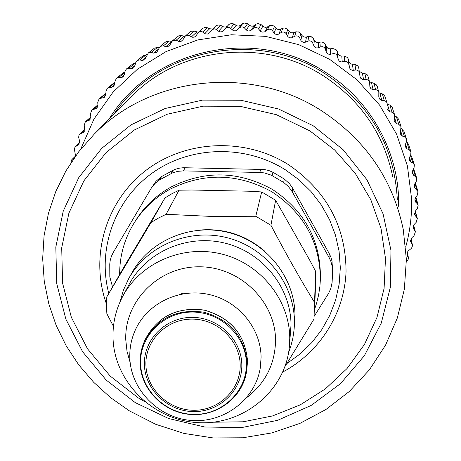 <?xml version="1.0" encoding="UTF-8"?>
<svg xmlns="http://www.w3.org/2000/svg" width="461" height="461" viewBox="0 0 461 461"><rect width="100%" height="100%" fill="white"/><g stroke="black" fill="none" stroke-linecap="round" stroke-linejoin="round"><path stroke-width="0.69" d="M70.879 162.825L71.835 159.621L75.569 155.985L74.296 148.707L75.31 146.707L78.589 144.887L79.511 140.801L78.658 137.32L78.946 135.35L79.811 134.088L83.579 132.284L84.663 128.406L84.15 125.784L85.302 121.848L89.584 120.096L90.805 116.437L90.471 113.769L91.762 110.058L96.574 108.393L97.905 104.975L97.755 102.279L99.15 98.804L104.514 97.254L105.915 94.084L105.961 91.376L107.425 88.16L113.354 86.754L114.801 83.85L115.037 81.136L116.535 78.186L118.621 77.511L120.915 77.673L123.047 76.964L124.499 74.33L124.925 71.634L126.429 68.96L128.803 68.297L131.114 68.649L133.54 67.946L134.964 65.595L135.58 62.927L137.05 60.547L139.723 59.907L142.028 60.443L144.771 59.757L148.315 52.992L151.306 52.393L153.594 53.119L156.665 52.456L160.169 46.365L163.488 45.806L165.741 46.717L169.158 46.088L172.523 40.706L176.188 40.193L179.127 41.553L181.133 41.357L183.057 39.588L185.305 36.062L186.734 35.272L188.843 35.364L192.272 37.226L194.19 37.174L195.631 36.31L198.42 32.477L199.965 31.59L202.004 31.642L205.445 33.832L207.536 34.039L209.444 32.962L212.371 29.492L214.613 28.83L216.318 29.395L219.159 31.613L221.09 31.965L222.968 31.181L225.919 28.058L227.913 27.28L229.93 27.764L233.295 30.633L235.289 30.922L237.115 30.092L239.956 27.424L242.008 26.807L243.99 27.453L246.554 30.149L248.295 31.002L250.329 30.737L254.023 27.908L255.665 27.441L257.722 28.012L260.695 31.417L262.107 32.143L264.516 31.895L267.34 29.907C269.333 28.732 271.056 29.02 272.503 30.76L274.439 33.538L276.197 34.489L278.208 34.316L281.158 32.547C283.221 31.532 284.91 31.953 286.235 33.809L287.975 36.742L289.664 37.831L291.675 37.814L294.723 36.269C296.844 35.416 298.498 35.97 299.69 37.929L301.223 41L303.223 42.349L305.188 42.262L309.101 40.752L311.192 41.213L312.414 42.389L314.31 46.613L316.384 47.898L317.934 47.858L320.758 46.866L321.098 41.997L323.224 42.349L325.57 44.325L326.549 46.872L327.863 48.244L329.771 48.843L332.963 48.555L336.138 49.736L337.239 51.234L338.172 54.231L339.261 55.378L341.128 56.058L344.263 56.029L347.363 57.452L348.309 59.031L348.942 62.074L350.279 63.543L351.749 64.125L354.924 64.356L357.926 66.015L358.681 67.427L360.006 76.497L360.727 78.237L362.582 79.505L366.754 79.523L368.345 80.202L369.578 82.041L369.878 86.754L370.823 88.61L372.534 89.578L376.481 89.855L378.078 90.921L378.833 92.436L378.786 96.447L379.391 98.867L381.022 100.204L385.033 100.815L386.439 101.812L387.148 103.195L387.004 109.24L389.603 111.758L392.006 112.196L394.558 114.587L394.155 121.335L396.443 123.675L398.771 124.291L401.018 126.533L400.298 133.897L402.292 136.076L404.533 136.859L406.493 138.951L406.412 141.636L405.496 144.218L405.398 146.846L407.115 148.863L409.259 149.808L410.953 151.755L410.751 154.706L409.656 157.213L409.431 160.111L410.895 161.961L412.929 163.061L414.364 164.854L414.013 168.046L412.751 170.466L412.382 173.595L416.721 178.165L416.197 181.571L414.773 183.881L414.226 187.218L418 191.597L417.28 195.187L415.275 198.109L414.963 200.892L418.208 205.07L417.274 208.81L415.551 210.884L414.595 214.544L417.338 218.497L416.174 222.358L414.324 224.294L413.137 228.074L415.407 231.785L413.995 235.744L412.03 237.536L410.595 241.403L412.434 244.86L412.18 247.067L411.229 248.467L408.002 251.182L407.046 252.956L406.994 254.455L408.486 258.552L407.72 260.517L406.4 261.773M359.384 71.38L362.334 73.12L364.87 73.489L367.757 75.362L369.664 82.392M369.543 81.845L374.044 83.366L376.297 84.83L377.219 86.293L378.833 92.436M378.896 92.724L382.388 93.917L384.624 95.64L387.148 103.195M387.286 104.042L389.85 105.073L392.046 107.061L394.558 114.587M398.563 119.111L396.385 116.754L394.72 115.913M398.673 119.33L401.018 126.533M404.032 131.506L401.145 128.394M404.067 131.598L406.493 138.951M410.953 151.755L408.446 144.178L406.493 141.389M411.748 156.849L410.688 154.856M416.721 178.165L413.644 168.755M107.425 88.16L114.95 82.116M123.179 72.907L124.885 71.922M132.635 64.073L135.62 62.754M143.129 55.752L137.05 60.547M143.192 55.7L147.088 54.629M154.47 48.151L157.547 47.362L159.189 47.518M163.488 45.806L169.308 41L165.948 41.721L160.169 46.365M169.308 41L171.82 41.461M176.188 40.193L181.576 35.583L178.718 35.849L172.523 40.706M181.576 35.583L184.936 36.431M189.333 35.606L194.26 31.146L191.534 31.187L190.099 31.832L185.305 36.062M194.26 31.146L198.605 32.305M202.828 32.063L207.289 27.723L204.701 27.551L202.863 28.294L198.42 32.477M207.289 27.723L209.634 28.772L212.746 29.003M216.589 29.596L220.571 25.343L218.122 24.975L215.863 25.799L211.795 29.982M220.571 25.343L223.735 26.968L225.775 27.049L227.129 26.427L229.008 24.387L231.727 23.476L234.027 24.018L237 25.874L239.029 26.11L244.255 23.05L247.563 23.759L250.012 25.655L251.908 26.231L253.475 25.972L256.068 24.145L257.883 23.626L261.099 24.571L263.34 26.64L265.173 27.36L267.092 27.107L269.552 25.632L272.676 25.476L274.531 26.456L276.554 28.674L277.908 29.429L279.925 29.533L282.881 28.179L284.835 27.988L287.785 29.395L289.577 31.751L291.26 32.743L293.208 32.806L295.974 31.774L299.206 32.161L300.762 33.371L302.312 35.843L303.511 36.794L305.499 37.214L308.737 36.39L310.818 36.552L313.388 38.361L314.684 40.931L316.171 42.164L318.107 42.545L321.098 41.997M359.701 73.138L358.912 71.317L357.627 70.303L356.163 70.003L352.556 70.354L350.729 69.617L349.565 67.951L348.597 63.347L347.121 61.768L345.525 61.336L341.128 61.947L339.29 61.123L338.201 59.446L337.233 55.677L335.839 54.052L333.816 53.534L329.436 54.484L327.212 53.539L326.319 52.226L325.397 49.281L325.57 44.325M71.835 159.621L75.322 156.337M73.91 158.33L72.331 159.247M320.758 46.866L322.331 46.67L323.582 47.039L324.613 47.852L325.397 49.281M80.663 149.278L93.94 119.099L113.101 92.039L137.453 69.208L166.075 51.574L197.844 39.923L231.474 34.765L265.588 36.361L298.774 44.665L329.661 59.342L356.964 79.77L379.576 105.079L396.604 134.197L407.409 165.92L411.615 198.927C412.001 215.31 410.036 231.33 405.709 246.998M108.998 119.232C151.243 48.952 255.221 25.591 325.823 72.481C371.658 101.149 399.929 153.888 398.627 206.292M213.201 422.224L243.166 421.786L272.497 415.949L300.209 404.879L325.351 388.905L347.029 368.541L364.461 344.442L376.983 317.41L384.094 288.367L385.477 258.333L381.005 228.391L370.782 199.642L355.137 173.157L334.605 149.952L309.93 130.918L276.473 114.72L240.239 106.324L203.151 106.174L167.187 114.236L134.243 130.037L106.001 152.666L83.867 180.873L68.885 213.155L61.711 247.828L62.587 283.14L71.369 317.358L87.538 348.844L110.237 376.124L138.346 397.929L144.495 401.537M185.143 167.729L183.374 170.898L177.952 171.319L172.748 172.8L159.506 179.905L155.034 183.461L151.444 187.875L156.123 181.185L161.65 176.494L174.707 169.487L178.908 168.23L183.328 167.718L264.36 169.504L268.757 170.501L272.872 172.212L284.281 179.012L289.589 183.783L292.234 187.523L329.102 253.314L329.091 257.497L330.929 261.548L332.058 265.83L332.502 273.678L332.116 282.351L330.865 288.379L328.681 293.196L314.258 316.2M332.49 271.638L332.047 261.416L330.946 257.261L329.102 253.314M292.689 188.336L292.234 191.759L329.091 257.497M292.234 191.759L288.511 186.63L283.694 182.475L271.316 175.174L264.378 172.915L259.831 172.449L183.374 170.898M151.444 187.875L113.273 252.432L111.383 256.362L110.191 260.557L109.758 264.026L109.822 276.928L112.524 286.938M320.401 278.173L320.441 276.854C320.28 239.726 304.26 210.573 272.37 189.402C238.74 170.939 205.007 170.126 171.164 186.953C156.55 195.095 144.823 206.107 135.983 219.989L135.459 220.831M119.664 274.514C119.566 255.867 124.464 238.562 134.347 222.611C143.256 208.614 155.08 197.515 169.821 189.31C203.946 172.345 237.962 173.175 271.881 191.788C304.035 213.138 320.193 242.526 320.355 279.954L319.905 286.39L318.632 294.879L316.603 303.205L314.598 309.302M113.458 326.388L106.871 313.762L106.514 307.718L106.791 296.913L124.17 266.683L165.015 197.89L171.849 193.758L179.024 190.209L191.69 190.013L249.303 191.223L261.675 191.949L275.632 200.253L309.648 260.056L315.606 271.281L315.687 281.562L314.517 311.429M315.606 271.281L313.987 319.104L284.956 366.57M314.356 302.134C299.829 278.386 285.359 252.772 270.941 225.279L275.632 200.253M106.791 296.913L150.92 222.6L158.319 218.139L166.098 214.302L210.447 216.376L255.792 216.272L261.675 191.949M166.098 214.302L179.024 190.209M150.92 222.6L165.015 197.89M255.792 216.272L270.941 225.279M195.919 230.448C221.85 227.336 244.768 234.228 264.683 251.13M131.224 274.024L131.667 273.2C149.606 240.4 191.217 222.819 228.973 232.632C266.775 242.256 294.925 277.81 294.977 315.301L294.176 328.497M120.033 301.88L123.433 290.102L128.55 278.934C146.748 245.65 189.01 227.809 227.365 237.772C265.767 247.557 294.366 283.659 294.418 321.703L294.049 329.967L292.839 338.23L290.805 346.32L288.598 352.607M289.462 345.785L291.018 324.936C290.954 287.837 262.966 252.674 225.487 243.27C188.048 233.681 146.909 251.297 129.408 283.872L128.965 284.696M113.014 337.677C112.657 322.913 115.97 309.003 122.954 295.939C140.985 262.378 183.432 244.232 222.087 254.138C260.782 263.842 289.687 300.111 289.756 338.334L289.324 347.242C285.013 391.331 242.959 425.491 197.976 422.633C152.971 420.317 114.069 381.743 113.014 337.677M130.169 362.634L127.029 351.391L125.761 339.832C124.355 301.114 158.636 266.493 199.164 266.798C239.685 266.516 275.632 301.408 275.551 340.402C275.09 364.104 265.444 383.195 246.623 397.687M179.577 294.487L183.386 293.069L185.449 293.444M326.192 51.868L326.353 46.417M330.549 54.358L330.537 48.814M333.061 53.66L332.963 48.555M337.487 56.432L337.239 51.234M338.097 59.083L337.804 53.361M342.235 61.907L341.785 56.075M344.77 61.399L344.263 56.029M348.96 64.511L348.309 59.031M349.38 67.208L348.66 61.18M353.276 70.343L352.406 64.2M355.811 70.032L354.924 64.356M363.596 79.609L362.334 73.12M366.12 79.494L364.87 73.489M373.128 89.647L371.508 82.784M375.629 89.716L374.044 83.366M381.817 100.389L379.87 93.122M384.272 100.642L382.388 93.917M389.603 111.758L387.367 104.071M392.006 112.196L389.85 105.073M396.443 123.675L394.495 117.33M398.771 124.291L396.385 116.754M402.292 136.076L400.563 130.607M404.533 136.859L401.952 128.896M407.115 148.863L405.571 144.016M409.259 149.808L406.516 141.406M410.895 161.961L409.512 157.593M412.929 163.061L410.446 155.403M413.603 175.284L412.388 171.383M415.511 176.523L413.275 169.469M415.234 188.739L414.191 185.293M417.003 190.116L414.986 183.536M415.776 202.252L414.906 199.25M417.401 203.745L415.58 197.562M415.234 215.731L414.525 213.161M416.709 217.333L415.09 211.547M413.621 229.088L413.062 226.939M414.929 230.788L413.523 225.412M410.941 242.25L410.521 240.498M412.088 244.03L410.884 239.086M407.23 255.123L406.93 253.769M408.204 256.979L407.201 252.49M75.99 146.246L79.62 142.847M77.903 145.353L79.142 144.189M80.681 133.557L84.72 129.91M82.692 132.826L84.265 131.402M86.386 121.26L90.829 117.376M88.483 120.696L90.402 119.007M93.07 109.43L97.911 105.327M95.237 109.038L97.53 107.079M100.705 98.147L105.921 93.831M102.93 97.934L105.604 95.704M109.234 87.486L114.881 82.905M111.504 87.457L114.576 84.939M118.621 77.511L124.775 72.59M120.915 77.673L124.384 74.866M128.803 68.297L135.58 62.909M131.114 68.649L134.975 65.531M139.723 59.907L146.356 54.623M142.028 60.443L146.35 56.945M151.306 52.393L157.547 47.362M153.594 53.119L158.538 49.062M165.741 46.717L171.625 41.767M178.395 41.294L184.135 36.263M191.471 36.88L196.72 32.016M204.886 33.515L209.634 28.772M218.56 31.215L222.79 26.554M223.527 30.657L227.573 26.012L223.522 30.657M225.331 28.605L229.008 24.387L225.331 28.605M230.529 28.225L234.027 24.018M232.39 30.005L236.101 25.39M237.398 29.838L240.919 25.228M239.334 27.931L242.526 23.73M244.555 27.96L247.563 23.759M246.295 29.896L249.482 25.274M251.308 30.121L254.305 25.493M253.371 28.363L256.068 24.145M258.581 28.807L261.099 24.571M260.188 30.881L262.845 26.225M265.167 31.504L267.639 26.824M267.34 29.907L269.552 25.632M272.503 30.76L274.531 26.456M273.967 32.962L276.104 28.225M278.882 33.976L280.835 29.204M281.158 32.547L282.881 28.179M286.235 33.809L287.785 29.395M287.543 36.125L289.168 31.267M292.366 37.525L293.807 32.616M294.723 36.269L295.974 31.774M299.69 37.929L300.762 33.371M300.831 40.349L301.955 35.336M305.534 42.13L306.473 37.041M307.954 41.052L308.737 36.39M312.771 43.098L313.388 38.361M313.745 45.61L314.373 40.395M318.286 47.754L318.741 42.452M113.7 114.489C157.541 48.762 257.117 28.749 325.091 73.748C370.362 104.468 394.437 146.465 397.319 199.74M392.726 176.707C383.852 134.163 360.9 100.642 323.876 76.157C264.574 37.358 179.923 46.694 131.742 96.28L94.096 134.272C150.776 75.869 251.262 64.868 321.68 110.847C365.631 139.873 392.824 179.444 403.271 229.561L406.372 259.393L404.36 289.151L397.336 317.998L385.552 345.145L369.388 369.849L349.329 391.475L325.962 409.466L299.938 423.382L271.973 432.891L242.803 437.777L213.201 437.95L183.922 433.415L155.732 424.304L129.351 410.843L110.617 397.664L93.669 382.278L78.785 364.916L66.211 345.848L56.15 325.357L48.791 303.764L44.262 281.406L42.671 258.638L44.06 235.83L48.44 213.362L55.752 191.603L65.911 170.933L78.756 151.709L94.096 134.272M313.226 125.784L278.513 108.975L240.907 100.262L202.425 100.118L165.119 108.502L130.947 124.908L101.668 148.396L78.733 177.675L63.226 211.161L55.816 247.113L56.755 283.722L65.877 319.185L82.652 351.806L106.186 380.06L135.315 402.649L168.645 418.536L204.603 426.99L241.495 427.606L277.591 420.328L311.169 405.432L340.587 383.564L364.369 355.708L381.259 323.144L390.317 287.445L390.968 250.369L383.051 213.806L366.881 179.669L343.203 149.79L313.226 125.784M106.474 304.024C89.722 257.376 105.16 202.229 145.036 171.094C184.815 139.89 244.658 137.003 288.425 164.629C326.693 190.963 345.9 226.645 346.044 271.673C344.482 313.549 319.606 352.417 282.8 371.987M108.79 293.421C97.11 249.343 114.524 199.982 152.464 172.904C190.358 145.803 244.987 144.339 285.255 169.711L298.964 179.744L311.066 191.574L321.311 204.949L329.5 219.569L335.464 235.133L339.094 251.314L340.322 267.766L339.146 284.149L335.596 300.134L329.771 315.393L321.79 329.632L311.838 342.563L300.123 353.944L286.886 363.55M332.404 264.833L332.433 269.351M284.281 179.012L283.694 182.475M272.872 172.212L272.134 175.583M260.678 169.256L259.831 172.449M173.094 170.184L171.094 173.52M161.65 176.494L159.506 179.905M183.109 293.795L183.386 293.069M144.91 340.178L145.163 339.59C157.518 316.373 177.283 306.577 204.471 310.201C230.863 317.813 245.223 334.79 247.551 361.13L246.693 370.903L247.551 361.09C245.217 334.715 230.857 317.727 204.477 310.126C177.301 306.519 157.529 316.338 145.163 339.59L144.247 341.728C156.654 318.401 176.523 308.565 203.843 312.201C230.367 319.853 244.797 336.916 247.142 363.377L246.278 373.191C241.576 398.65 215.863 417.101 189.379 414.37C162.871 411.909 140.645 388.83 140.104 362.957L140.328 356.733L141.008 352.112L142.115 347.577L144.247 341.728L142.587 346.073L141.02 352.066L140.213 358.214L140.115 362.865M140.588 363.314C139.66 336.006 163.903 311.792 192.439 312.057C220.969 311.918 246.33 336.374 246.393 363.815C246.883 391.262 222.392 414.791 194.3 414.387C166.219 414.387 141.101 390.617 140.588 363.314M144.397 364.536C143.555 339.394 165.891 317.122 192.151 317.375C218.399 317.254 241.748 339.745 241.823 365.008C242.29 390.271 219.747 411.955 193.868 411.587C167.994 411.592 144.852 389.683 144.397 364.536M145.912 364.732C145.106 340.397 166.721 318.862 192.122 319.11C217.517 318.995 240.106 340.748 240.181 365.187C240.636 389.631 218.831 410.618 193.787 410.261C168.743 410.267 146.35 389.061 145.912 364.732M335.326 49.229L335.983 49.638M346.649 56.922L347.225 57.348M357.315 65.485L357.811 65.911M367.256 74.855L367.665 75.27M376.412 84.974L376.723 85.348M384.71 95.767L384.947 96.095M392.115 107.171L392.305 107.494M165.948 41.721L166.254 41.565M178.24 36.05L178.603 35.9M190.923 31.383L191.39 31.233M203.969 27.723L204.528 27.591M217.292 25.101L217.932 25.003M230.805 23.54L231.52 23.488M244.422 23.05L245.2 23.056M258.062 23.638L258.875 23.707M271.627 25.303L272.463 25.441M285.031 28.035L285.872 28.242M298.192 31.821L299.01 32.097M311.014 36.638L311.797 36.966M323.42 42.452L324.146 42.827M414.364 164.854L411.731 156.798M418 191.597L415.332 182.971M418.202 205.07L415.862 197.164M417.338 218.497L415.298 211.219M415.407 231.785L413.667 225.158M412.434 244.86L410.982 238.896M408.44 257.641L407.259 252.351M75.31 146.707L79.649 142.651M79.811 134.088L84.749 129.633M85.302 121.848L90.84 117.013M91.762 110.058L97.899 104.866M99.15 98.804L105.932 93.214M116.535 78.186L123.266 72.832M126.429 68.96L132.797 63.941M148.315 52.992L154.072 48.411M134.347 222.611L135.983 219.989M128.55 278.934L131.667 273.2M122.954 295.939L129.408 283.872M246.422 372.39L246.693 370.903M261.087 357.31C260.874 328.071 238.325 300.952 208.989 294.498C179.692 287.86 147.952 302.883 135.632 329.327C131.5 338.213 129.558 347.554 129.795 357.338C130.584 389.608 158.377 417.885 191.056 420.426C223.712 423.354 255.296 399.756 260.304 367.774L261.087 357.31"/></g></svg>
